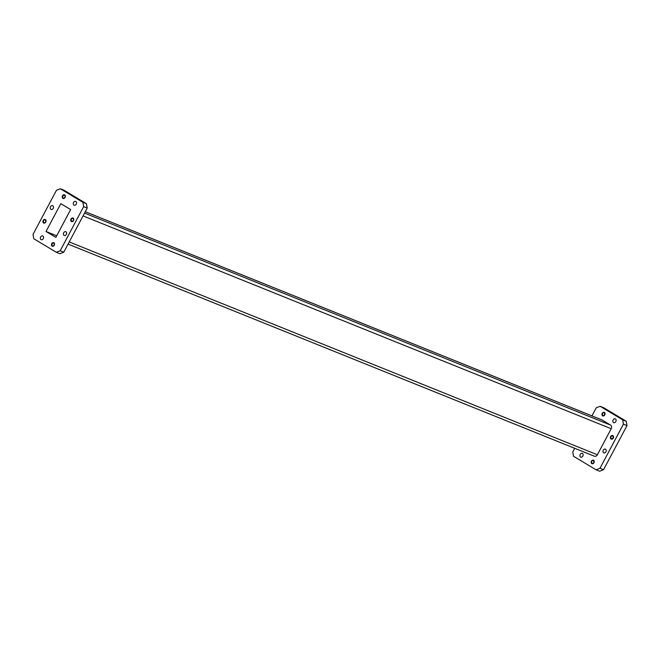 <?xml version="1.0" encoding="UTF-8"?>
<svg xmlns="http://www.w3.org/2000/svg" width="660" height="660" viewBox="0 0 660 660"><rect width="100%" height="100%" fill="white"/><g stroke="black" fill="none" stroke-linecap="round" stroke-linejoin="round"><path stroke-width="0.99" d="M593.612 460.243A1.947 1.584 111.9 0 1 591.789 463.658A1.947 1.584 111.9 0 1 593.612 460.243M592.012 463.765A1.947 1.584 111.9 0 1 593.464 460.168M604.411 412.426A1.947 1.584 111.9 0 1 602.596 415.849A1.947 1.584 111.9 0 1 604.411 412.426M602.819 415.957A1.947 1.584 111.9 0 1 604.271 412.351M612.892 435.608A1.947 1.584 111.9 0 1 611.069 439.032A1.947 1.584 111.9 0 1 612.892 435.608M611.292 439.139A1.947 1.584 111.9 0 1 612.744 435.534M580.652 457.116A2.071 1.691 -68.1 0 0 582.392 453.379A2.071 1.691 -68.1 0 0 580.652 457.116M613.618 422.614A2.071 1.691 -68.1 0 0 615.359 418.869A2.071 1.691 -68.1 0 0 613.618 422.614M603.71 452.876A2.071 1.691 -68.1 0 0 605.451 449.138A2.071 1.691 -68.1 0 0 603.71 452.876M611.358 438.669A1.502 1.221 -68.1 0 0 612.62 435.963A1.502 1.221 -68.1 0 0 611.358 438.669M602.877 415.486A1.502 1.221 -68.1 0 0 604.139 412.78A1.502 1.221 -68.1 0 0 602.877 415.486M592.069 463.303A1.502 1.221 -68.1 0 0 593.332 460.589A1.502 1.221 -68.1 0 0 592.069 463.303M73.12 218.08A1.947 1.584 -68.1 0 0 71.486 221.595A1.947 1.584 -68.1 0 0 73.12 218.08M72.979 218.006A1.947 1.584 -68.1 0 0 71.528 221.611M64.647 194.898A1.947 1.584 -68.1 0 0 63.005 198.412A1.947 1.584 -68.1 0 0 64.647 194.898M64.499 194.824A1.947 1.584 -68.1 0 0 63.046 198.429M45.358 219.532A1.947 1.584 -68.1 0 0 43.725 223.047A1.947 1.584 -68.1 0 0 45.358 219.532M45.218 219.458A1.947 1.584 -68.1 0 0 43.766 223.063M53.84 242.715A1.947 1.584 -68.1 0 0 52.206 246.229A1.947 1.584 -68.1 0 0 53.84 242.715M53.691 242.641A1.947 1.584 -68.1 0 0 52.239 246.238M42.817 235.95A2.071 1.691 -68.1 0 0 41.077 239.687A2.071 1.691 -68.1 0 0 42.817 235.95M52.726 205.681A2.071 1.691 -68.1 0 0 50.985 209.426A2.071 1.691 -68.1 0 0 52.726 205.681M75.784 201.44A2.071 1.691 -68.1 0 0 74.044 205.186A2.071 1.691 -68.1 0 0 75.784 201.44M65.876 231.709A2.071 1.691 -68.1 0 0 64.135 235.447A2.071 1.691 -68.1 0 0 65.876 231.709M72.988 218.501A1.502 1.221 -68.1 0 0 71.725 221.215A1.502 1.221 -68.1 0 0 72.988 218.501M64.515 195.319A1.502 1.221 -68.1 0 0 63.253 198.033A1.502 1.221 -68.1 0 0 64.515 195.319M45.226 219.953A1.502 1.221 -68.1 0 0 43.964 222.667A1.502 1.221 -68.1 0 0 45.226 219.953M53.707 243.136A1.502 1.221 -68.1 0 0 52.445 245.85A1.502 1.221 -68.1 0 0 53.707 243.136M82.888 202.29L86.452 203.725L63.921 190.195L60.357 188.76L56.463 190.286L33 234.415L33.775 238.747L56.306 252.277L60.2 250.75L83.663 206.621L82.888 202.29L60.357 188.76M86.452 203.725L87.227 208.057L83.663 206.621M60.2 250.75L63.764 252.186L87.227 208.057M63.764 252.186L59.87 253.712L56.306 252.277M55.852 237.377L70.645 209.558L60.811 203.66L46.018 231.478L55.852 237.377M56.702 235.777L46.018 231.478M84.554 213.097L610.549 425.073L602.135 420.024L85.28 211.728M69.218 241.931L597.366 454.773L611.209 428.744L83.061 215.902M574.712 448.288L572.773 451.943L573.548 456.274L596.079 469.805L599.643 471.24L603.537 469.714L627 425.584L626.224 421.253L622.652 419.818L600.13 406.288L596.236 407.814L591.938 415.891M603.537 469.714L599.973 468.278L596.079 469.805M599.973 468.278L623.436 424.149L627 425.584M622.652 419.818L623.436 424.149M610.549 425.073A2.813 2.302 111.9 0 1 611.209 428.744M597.366 454.773A2.813 2.302 111.9 0 1 594.33 456.2A2.813 2.302 111.9 0 1 594.066 456.068M601.59 419.801A2.813 2.302 111.9 0 1 601.87 419.892A2.813 2.302 111.9 0 1 602.135 420.024M626.224 421.253L603.694 407.723L600.13 406.288M601.87 419.892L85.288 211.712M594.33 456.2L68.062 244.109"/></g></svg>
